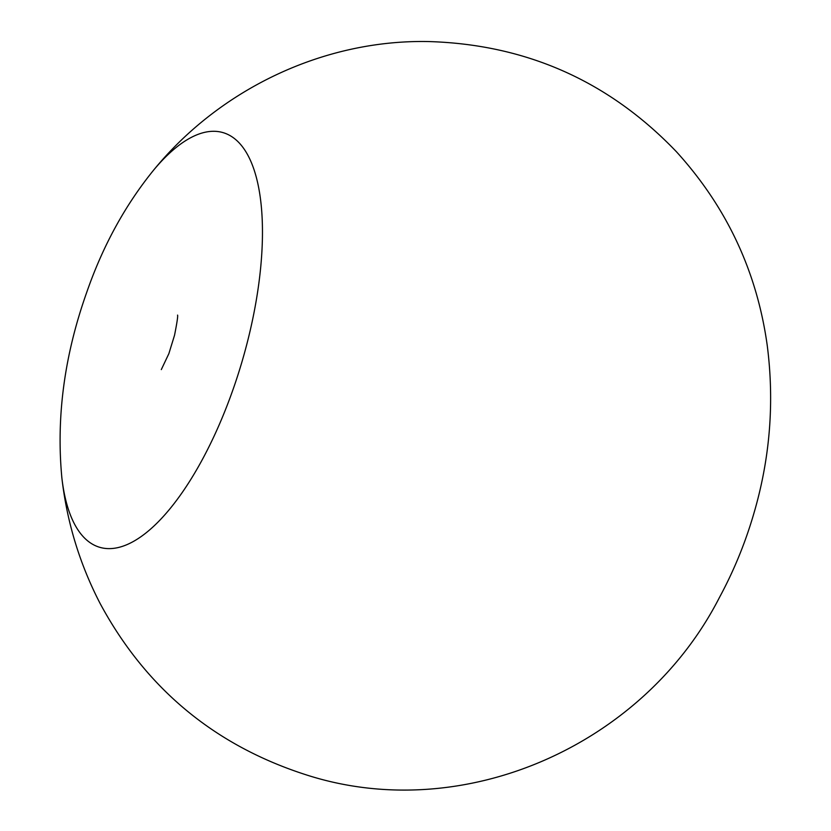 <?xml version="1.0" encoding="UTF-8"?>
<svg xmlns="http://www.w3.org/2000/svg" width="831" height="831" viewBox="0 0 831 831"><rect width="100%" height="100%" fill="white"/><g stroke="black" fill="none" stroke-linecap="round" stroke-linejoin="round"><path stroke-width="1.25" d="M61.712 476.454A216.33 83.484 -73.4 0 0 61.878 477.96A216.33 83.484 -73.4 0 0 89.997 542.612A216.33 83.484 -73.4 0 0 256.208 300.666A216.33 83.484 -73.4 0 0 153.756 169.96A216.33 83.484 -73.4 0 0 153.351 170.438M86.673 292.512C102.774 246.038 125.138 205.184 153.756 169.96C219.851 89.208 323.363 39.504 428.38 41.55C526.116 44.375 608.801 81.106 676.413 151.72C726.689 207.033 756.968 271.612 767.242 345.478C774.585 402.796 769.973 459.314 753.395 515.043C744.929 543.796 733.596 571.302 719.397 597.572C643.672 745.584 463.625 825.193 307.013 775.105C214.98 745.771 146.048 688.629 100.208 603.659C79.714 564.062 66.937 522.159 61.878 477.96C56.103 417.172 64.361 355.356 86.673 292.512M177.564 315.094C178.021 316.019 177.013 322.729 174.541 335.236L168.859 353.663L161.307 369.587"/></g></svg>
